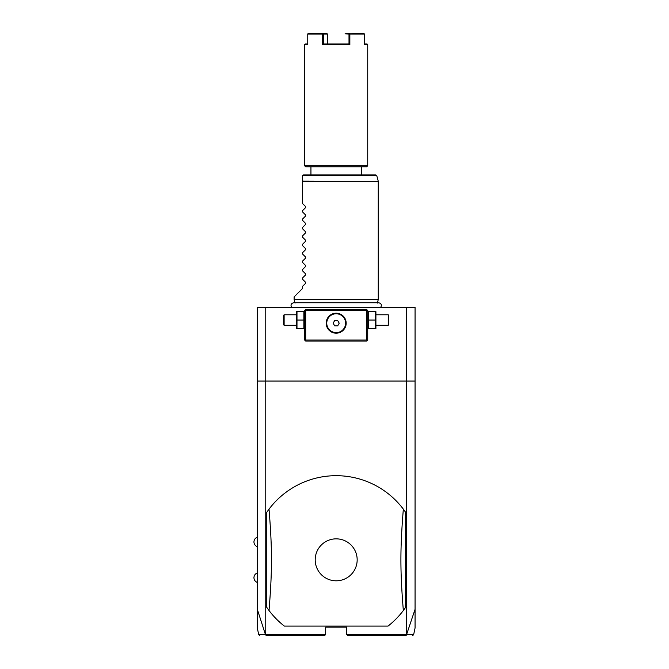 <?xml version="1.0" encoding="UTF-8"?>
<svg xmlns="http://www.w3.org/2000/svg" width="669" height="669" viewBox="0 0 669 669"><rect width="100%" height="100%" fill="white"/><g stroke="black" fill="none" stroke-linecap="round" stroke-linejoin="round"><path stroke-width="1" d="M259.756 635.55L258.727 634.714L257.306 628.015L257.306 609.292L265.484 634.714L266.279 635.55L324.616 635.55L325.669 634.496L265.76 634.496L265.76 381.037L406.61 381.037L406.61 634.496L415.064 609.292L415.064 628.015L413.634 634.714L412.606 635.55M257.306 609.292L257.306 381.037L265.76 381.037L265.76 307.422L415.064 307.422L415.064 609.292M406.61 307.422L406.61 381.037L415.064 381.037M325.669 634.496L325.669 627.137L346.701 627.137L346.701 634.496L347.755 635.55L406.091 635.55L347.755 635.55M406.61 634.496L346.701 634.496M257.306 381.037L257.306 307.422L265.76 307.422M367.206 310.048L366.679 309.521L305.683 309.521L304.629 310.575L304.629 340.019L305.683 341.073L366.679 341.073L367.733 340.019L367.733 310.575L367.206 310.048L366.679 310.575L305.683 310.575L305.156 310.048M305.683 310.575L305.683 340.019L366.679 340.019L367.206 340.546M366.679 340.019L366.679 310.575M337.661 313.309L336.181 313.201A9.993 9.993 0 0 1 346.174 323.194A9.993 9.993 0 0 1 336.181 333.187A9.993 9.993 0 0 1 326.188 323.194A9.993 9.993 0 0 1 336.181 313.201L334.709 313.309M305.683 340.019L305.156 340.546M334.216 313.401L333.731 313.51M333.246 313.644L332.761 313.803M332.284 313.995L331.347 314.447M330.896 314.714L329.6 315.676M329.198 316.052L328.462 316.855M327.818 317.733L327.283 318.653M327.057 319.121L326.689 320.075M326.33 321.521L326.263 321.998M326.221 322.475L326.196 322.901M326.196 323.487L326.221 323.913M326.263 324.39L326.33 324.875M326.689 326.313L327.057 327.266M327.283 327.735L327.818 328.663M328.462 329.533L329.198 330.335M329.6 330.712L330.896 331.673M331.347 331.941L332.284 332.393M332.761 332.585L333.246 332.744M333.731 332.878L334.216 332.986M334.709 333.078L337.661 333.078M338.146 332.986L338.631 332.878M339.124 332.744L339.601 332.585M340.078 332.393L341.014 331.941M341.474 331.673L342.771 330.712M343.164 330.335L343.908 329.533M344.543 328.663L345.079 327.735M345.304 327.266L345.672 326.313M346.032 324.875L346.099 324.39M346.149 323.913L346.166 323.487M346.166 322.901L346.149 322.475M346.099 321.998L346.032 321.521M345.672 320.075L345.304 319.121M345.079 318.653L344.543 317.733M343.908 316.855L343.164 316.052M342.771 315.676L341.474 314.714M341.014 314.447L340.078 313.995M339.601 313.803L339.124 313.644M338.631 313.51L338.146 313.401M336.181 332.618A9.425 9.425 0 0 0 345.605 323.194A9.425 9.425 0 0 0 336.181 313.769A9.425 9.425 0 0 1 345.605 323.194A9.425 9.425 0 0 1 336.181 332.618A9.425 9.425 0 0 1 326.756 323.194A9.425 9.425 0 0 1 336.181 313.769A9.425 9.425 0 0 0 326.756 323.194A9.425 9.425 0 0 0 336.181 332.618M333.145 323.194L334.667 325.82L337.703 325.82L339.216 323.194L337.703 320.568L334.667 320.568L333.145 323.194M296.986 320.041L296.986 328.454L303.868 328.454L303.868 311.629L296.986 311.629L296.986 320.041L303.868 320.041M296.459 311.629L296.459 328.454M284.124 325.301L284.124 314.781L283.597 315.308L283.597 324.774L284.124 325.301L296.216 325.301M368.502 320.041L368.502 328.454L375.384 328.454L375.384 320.041L368.502 320.041L368.502 311.629L375.384 311.629L375.384 320.041M375.911 311.629L375.911 328.454M376.145 314.781L388.246 314.781L388.246 325.301L376.145 325.301M388.246 325.301L388.764 324.774L388.764 315.308L388.246 314.781M295.037 303.099L294.117 299.637L378.253 299.637L378.253 181.349L302.53 181.349L302.53 175.955M294.117 299.637L294.117 296.902L302.53 288.49L302.53 286.391L305.658 283.255L305.658 282.36L302.53 279.232L302.53 277.978L305.658 274.842L305.658 273.947L302.53 270.82L302.53 269.557L305.658 266.429L305.658 265.534L302.53 262.407L302.53 261.144L305.658 258.017L305.658 257.122L302.53 253.986L302.53 252.731L305.658 249.604L305.658 248.709L302.53 245.573L302.53 244.319L305.658 241.183L305.658 240.296L302.53 237.161L302.53 235.906L305.658 232.77L305.658 231.884L302.53 228.748L302.53 227.493L305.658 224.358L305.658 223.471L302.53 220.335L302.53 219.081L305.658 215.945L305.658 215.05L302.53 211.922L302.53 210.668L305.658 207.532L305.658 206.637L302.53 203.51L302.53 181.349M302.564 175.679L303.584 174.902L375.752 174.902L376.772 175.679L302.564 175.679M325.034 43.97L322.517 44.597L349.854 44.597L349.854 34.077L364.622 34.077L364.622 44.597L367.733 44.597L367.733 165.753L366.679 166.807L305.683 166.807L304.629 165.753L304.629 44.597L305.265 43.97L307.748 43.97M367.733 165.753L304.629 165.753M323.361 43.97L349.009 43.97M349.854 44.597L349.009 43.962L349.001 34.077L349.854 34.077M322.517 44.597L322.517 34.077L307.748 34.077L307.748 44.597L304.629 44.597M364.053 33.45L349.427 33.759M367.733 44.597L367.105 43.97L364.622 43.97M349.009 43.962L347.328 43.97M349.578 33.45L345.095 33.776L349.001 34.077M322.517 34.077L323.361 34.077L323.361 43.962M323.361 34.077L327.417 34.077L327.417 43.962M327.417 43.97L327.417 34.077L326.848 33.45L308.317 33.45L307.748 34.077M307.899 33.759L308.317 33.45M265.484 634.714C256.444 634.722 256.436 634.722 265.451 634.705M406.693 634.814L405.849 635.55M406.919 634.705C415.926 634.722 415.917 634.722 406.886 634.714M324.616 635.55L266.513 635.55M336.181 626.084L388.037 626.084A84.135 84.135 0 0 0 403.34 610.513L405.598 607.377L405.598 512.278L403.34 509.142A84.135 84.135 0 0 0 269.022 509.142L266.772 512.278L266.772 607.377L269.022 610.513A84.135 84.135 0 0 0 284.325 626.084L336.181 626.084M403.34 610.513C400.095 570.657 400.095 548.998 403.34 509.142M336.181 580.809A20.982 20.982 0 0 0 357.171 559.828A20.982 20.982 0 0 0 336.181 538.846A20.982 20.982 0 0 0 315.199 559.828A20.982 20.982 0 0 0 336.181 580.809M269.022 509.142C272.275 548.998 272.275 570.657 269.022 610.513M302.53 181.082L378.253 181.349M304.629 327.86L304.395 328.454M304.629 312.214L304.395 311.629M296.216 314.781L284.124 314.781M367.733 327.86L367.975 328.454M367.733 312.214L367.975 311.629M380.644 307.422C382.007 305.005 381.347 303.45 378.662 302.748L293.708 302.748C291.015 303.45 290.354 305.005 291.726 307.422M377.324 303.099L378.253 299.637M378.219 181.082L376.772 175.679M310.943 166.807L310.943 174.902M361.427 166.807L361.427 174.902M257.306 546.682C255.182 545.82 254.061 544.24 253.936 541.949C254.061 539.657 255.182 538.077 257.306 537.215M257.306 582.44C255.182 581.578 254.061 579.998 253.936 577.707C254.061 575.415 255.182 573.835 257.306 572.973"/></g></svg>
